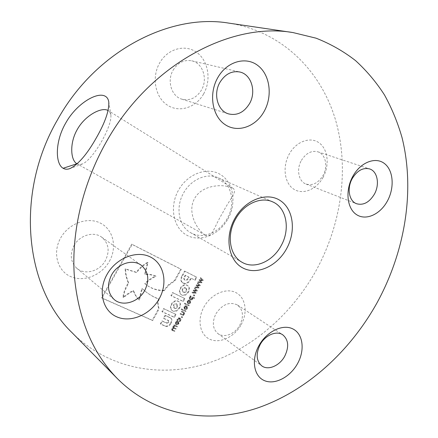 <?xml version="1.0" encoding="UTF-8"?>
<svg xmlns="http://www.w3.org/2000/svg" width="438" height="438" viewBox="0 0 438 438"><rect width="100%" height="100%" fill="white"/><g stroke="black" fill="none" stroke-linecap="round" stroke-linejoin="round"><path stroke-width="0.33" stroke-dasharray="2.19 1.64" d="M77.121 163.861L79.563 164.491L82.3 163.993C93.07 159.875 112.462 126.106 110.836 114.849L109.96 112.336L108.098 110.524M227.88 219.055C236.761 203.385 233.739 182.832 220.779 174.74C207.957 166.407 187.831 173.377 178.551 190.114C169.079 206.736 173.328 228.11 186.873 235.244C200.286 242.625 219.192 234.828 227.88 219.055M183.631 192.923C191.045 179.268 207.064 172.539 218.321 177.855C231.844 183.451 235.962 203.615 227.234 218.513C219.591 232.753 202.268 239.712 190.552 232.644C178.759 226.331 175.211 207.338 183.631 192.923M109.391 261.289C117.307 247.437 113.469 229.747 100.625 223.216C87.907 216.476 68.903 223.172 60.718 237.861C52.33 252.458 57.241 270.739 70.54 276.52C83.729 282.521 101.66 275.234 109.391 261.289M74.033 245.548C79.596 235.173 93.655 231.05 101.643 237.139C108.728 243.232 109.976 251.051 105.394 260.605C99.754 271.253 84.895 275.453 76.842 268.319C70.567 262.214 69.631 254.62 74.033 245.548M203.648 93.885C211.444 80.242 208.543 61.063 196.936 52.555C185.455 43.838 167.705 48.519 159.629 63.006C151.378 77.367 155.238 97.296 167.294 105.082C179.23 113.086 196.021 107.644 203.648 93.885M173.125 70.146C177.888 62.623 184.08 59.508 191.696 60.8C202.849 63.012 208.023 79.168 201.442 90.075C196.405 98.013 189.851 101.041 181.786 99.152C171.499 96.355 166.692 80.866 173.125 70.146M241.152 324.706C248.007 312.529 245.745 297.599 235.94 292.628C226.238 287.476 211.083 294.024 204.026 306.841C196.821 319.587 199.788 334.917 209.939 339.313C219.991 343.901 234.434 336.953 241.152 324.706M215.972 313.696C222.433 304.257 229.6 301.36 237.462 305.012C243.172 309.775 243.955 316.488 239.821 325.149C235.118 334.035 224.053 338.388 217.883 333.553C212.572 328.763 211.932 322.144 215.972 313.696M322.954 177.565C329.715 165.553 328.161 149.473 319.286 142.98C310.509 136.3 296.291 141.31 289.315 153.973C282.209 166.539 284.399 183.133 293.613 189.068C302.729 195.195 316.313 189.67 322.954 177.565M301.388 160.417C305.97 153.152 311.456 150.283 317.851 151.811C325.675 154.11 328.243 166.604 322.97 175.605C318.267 183.079 312.617 185.898 306.014 184.053C298.65 181.524 296.165 169.353 301.388 160.417M205.345 235.19C196.761 229.912 186.873 211.976 194.603 198.447C202.132 184.765 222.597 183.774 231.91 187.716L232.934 188.252C237.911 191.576 229.983 198.518 222.789 212.627C214.023 226.698 212.244 238.721 205.395 235.217L205.345 235.19M72.122 332.754C108.246 368.78 159.459 377.786 205.323 363.994C251.33 349.781 291.401 314.741 315.99 270.744C341.536 224.207 349.677 168.181 335.349 119.344C320.769 70.89 282.165 31.432 229.03 23.154M157.817 310.164L152.189 320.222L101.556 297.758L131.707 244.158L180.801 269.107L174.428 280.495L168.384 284.87L163.708 290.394C157.187 290.394 151.28 288.472 145.974 284.618L144.688 283.61C147.217 280.829 150.847 278.272 155.578 275.935C152.884 274.829 149.265 274.183 144.721 274.002L147.54 262.346C143.812 264.229 140.007 267.519 136.125 272.217L125.202 268.801C125.126 273.049 126.144 277.703 128.257 282.767C125.065 288.237 123.313 293.066 123.001 297.254C126.993 294.112 130.387 291.867 133.168 290.52C134.794 294.719 136.733 297.796 138.977 299.756L141.846 288.324L146.188 292.058C150.705 295.365 154.877 297.616 158.704 298.809C155.944 305.417 159.821 306.54 157.817 310.164L158.288 310.531L152.654 320.594L101.988 298.13L132.167 244.475L181.294 269.436L174.91 280.829L168.86 285.209L164.184 290.739L163.708 290.394M181.945 275.748L184.584 271.029L196.317 276.991L194.653 279.975L190.798 278.031L190.021 279.433C188.126 282.773 185.778 283.955 182.969 282.964L182.432 282.652C180.494 281.212 180.33 278.913 181.945 275.748L182.438 276.077L185.077 271.357L196.815 277.32L195.145 280.304L190.798 278.031M175.589 314.079L173.941 317.03L161.918 311.538L163.582 308.555L176.065 314.446L174.417 317.397L162.389 311.905L164.058 308.921L176.065 314.446M179.153 307.695C177.253 310.602 175.047 311.621 172.539 310.75L171.871 310.356C170.185 308.889 170.004 306.797 171.329 304.076C173.256 301.152 175.474 300.145 177.97 301.037L178.562 301.382C180.292 302.85 180.489 304.952 179.153 307.695L179.635 308.056C177.735 310.964 175.529 311.982 173.021 311.111L172.348 310.717C170.661 309.255 170.486 307.158 171.805 304.432C173.738 301.508 175.956 300.495 178.458 301.393L179.043 301.738C180.774 303.2 180.971 305.308 179.635 308.056M184.442 298.245L182.794 301.185L170.886 295.513L172.55 292.529L184.929 298.59L183.281 301.541L171.368 295.864L173.032 292.88L184.929 298.59M188.05 291.785C186.15 294.675 183.96 295.672 181.48 294.769L180.938 294.456C179.164 292.978 178.95 290.843 180.303 288.04C182.224 285.127 184.425 284.136 186.9 285.067L187.355 285.335C189.183 286.808 189.413 288.954 188.05 291.785L188.543 292.124C186.643 295.02 184.447 296.017 181.967 295.113L181.425 294.801C179.646 293.329 179.432 291.188 180.79 288.379C182.712 285.461 184.913 284.47 187.393 285.406L187.847 285.669C189.676 287.142 189.906 289.294 188.543 292.124M170.585 323.03C169.106 325.773 167.108 326.671 164.6 325.73L160.286 323.813L161.934 320.873L166.435 322.888L168.444 322.105L168.274 320.408L163.44 318.174L165.088 315.229L170.338 317.742C171.8 318.99 171.877 320.753 170.585 323.03L171.055 323.403C169.577 326.151 167.584 327.049 165.071 326.102L160.757 324.191L162.399 321.251L166.905 323.266L168.915 322.478L168.75 320.78L163.916 318.546L165.564 315.595L170.815 318.108C172.276 319.357 172.353 321.125 171.055 323.403M175.342 322.187L175.594 324.257L176.01 324.498L178.463 323.6L178.206 321.525L176.892 321.103L175.594 321.81L175.342 322.187L175.819 322.56L176.071 324.629L176.487 324.876L176.01 324.498M181.009 317.156L181.748 317.501L182.181 316.729L181.441 316.384L181.009 317.156L181.748 317.501M181.157 309.442L185.197 311.325L185.526 310.734L181.491 308.845L181.157 309.442L181.639 309.797L185.197 311.325M184.354 303.72L188.378 305.631L188.707 305.04L184.683 303.129L184.354 303.72L184.836 304.076L188.378 305.631M189.172 297.435L189.566 299.247L191.324 299.554L192.315 298.694L192.627 297.676L193.848 298.267L194.176 297.676L190.234 295.76L189.9 296.356L190.185 296.493L189.172 297.435L189.665 297.78L190.426 299.811L189.933 299.461M192.337 291.998L191.992 292.611L195.37 293.115L195.671 292.573L193.963 290.591L196.667 290.794L196.969 290.252L194.614 287.919L194.275 288.532L196.136 290.268L193.432 290.038L193.158 290.525L194.883 292.507L192.337 291.998L192.829 292.338L192.485 292.951L191.992 292.611M198.173 281.546L197.834 282.16L201.19 282.691L201.491 282.154L199.799 280.145L202.487 280.375L202.789 279.838L200.451 277.473L200.111 278.086L201.962 279.844L199.268 279.592L199 280.074L200.708 282.083L198.173 281.546L198.677 281.88L198.332 282.494L197.834 282.16M195.255 286.77L194.915 287.383L198.283 287.903L198.584 287.361L196.881 285.368L199.575 285.581L199.876 285.045L197.533 282.696L197.193 283.309L199.049 285.056L196.35 284.815L196.082 285.297L197.795 287.295L195.255 286.77L195.753 287.109L195.408 287.722L194.915 287.383M193.142 295.442L193.87 295.792L194.302 295.026L193.574 294.67L193.142 295.442L193.87 295.792M187.146 301.065L187.475 303.216L188.893 303.583L190.229 302.538L189.895 300.38L188.488 300.019L187.261 300.868L188.285 303.758L187.798 303.403M183.955 306.775L184.261 308.905L185.909 309.228L187.048 308.232L186.736 306.096L185.301 305.724L184.075 306.578L185.099 309.463L184.612 309.108M180.034 314.019L182.942 315.36L183.27 314.769L182.964 314.626L184.02 313.652L183.851 312.157L181.661 311.1L181.327 311.697L183.412 312.705L183.484 313.619L182.569 314.446L180.363 313.422L180.034 314.019L182.942 315.36M178.819 321.081L179.361 321.328L180.226 320.337L180.527 318.946L179.646 317.95L178.715 317.78L177.735 318.212L176.782 320.156L177.335 320.402L177.62 319.11L179.312 318.546L179.794 320.107L178.819 321.081L179.361 321.328M172.167 330.367L174.083 331.216L174.417 330.624L172.249 329.611L172.222 328.774L173.147 327.952L175.348 328.96L175.676 328.363L173.382 327.208L173.486 326.513L174.384 325.708L176.607 326.704L176.936 326.107L174.012 324.793L173.678 325.39L174.001 325.533L172.944 326.48L172.89 327.679L171.68 328.746L171.816 330.164L174.083 331.216M198.332 282.494L201.694 283.025L201.19 282.691M201.694 283.025L201.995 282.483L201.491 282.154M201.995 282.483L199.799 280.145M200.297 280.479L202.986 280.703L202.487 280.375M202.986 280.703L203.287 280.161L202.789 279.838M203.287 280.161L200.451 277.473M200.954 277.801L200.609 278.415L200.111 278.086M200.609 278.415L201.962 279.844M202.46 280.172L199.268 279.592M199.766 279.92L199.498 280.402L199 280.074M199.498 280.402L200.708 282.083M201.212 282.411L198.677 281.88M195.408 287.722L198.781 288.237L198.283 287.903M198.781 288.237L199.082 287.695L198.584 287.361M199.082 287.695L196.881 285.368M197.379 285.702L200.078 285.915L199.575 285.581M200.078 285.915L200.38 285.379L199.876 285.045M200.38 285.379L197.533 282.696M198.031 283.025L197.691 283.638L197.193 283.309M197.691 283.638L199.049 285.056M199.547 285.39L196.35 284.815M196.848 285.149L196.574 285.631L196.082 285.297M196.574 285.631L197.795 287.295M198.294 287.629L195.753 287.109M192.485 292.951L195.863 293.455L195.37 293.115M195.863 293.455L196.169 292.912L195.671 292.573M196.169 292.912L193.963 290.591M194.456 290.931L197.166 291.133L196.667 290.794M197.166 291.133L197.467 290.591L196.969 290.252M197.467 290.591L194.614 287.919M195.113 288.253L194.768 288.872L194.275 288.532M194.768 288.872L196.136 290.268M196.635 290.608L193.432 290.038M193.924 290.378L193.656 290.865L193.158 290.525M193.656 290.865L194.883 292.507M195.381 292.847L192.829 292.338M194.368 296.137L194.795 295.365L194.302 295.026M194.795 295.365L193.574 294.67M194.067 295.009L193.634 295.781M190.426 299.811L191.817 299.904L191.324 299.554M191.817 299.904L192.808 299.039L192.315 298.694M192.808 299.039L193.12 298.021L192.627 297.676M193.12 298.021L193.848 298.267M194.341 298.612L194.675 298.021L194.176 297.676M194.675 298.021L190.234 295.76M190.727 296.104L190.393 296.701L189.9 296.356M190.678 296.838L189.665 297.78M192.72 297.829L192.424 298.727L190.448 299.039L190.185 297.845L191.067 297.024L192.72 297.829L192.227 297.484L191.932 298.382L190.267 298.869L189.698 297.501L190.574 296.679L192.227 297.484M192.424 298.727L191.932 298.382M190.76 299.22L190.267 298.869M191.067 297.024L190.574 296.679M190.185 297.845L189.698 297.501M188.285 303.758L189.966 303.709L190.716 302.888L190.229 302.538M190.716 302.888L190.388 300.725L189.588 300.2M190.076 300.55L188.778 300.413L187.634 301.415M189.747 301.141L190.278 302.68L188.313 302.981L188.077 301.623L189.747 301.141L189.254 300.791L189.791 302.329L188.126 302.811L187.584 301.273L189.254 300.791M190.278 302.68L189.791 302.329M188.614 303.162L188.126 302.811M188.077 301.623L187.584 301.273M188.866 305.987L189.194 305.395L188.707 305.04M189.194 305.395L184.683 303.129M185.17 303.479L184.836 304.076M185.099 309.463L186.78 309.409L187.535 308.587L187.048 308.232M187.535 308.587L187.223 306.447L186.402 305.899M186.889 306.255L185.586 306.124L184.442 307.131M186.555 306.846L187.092 308.379L185.104 308.68L184.885 307.339L186.555 306.846L186.073 306.49L186.61 308.024L184.94 308.511L184.398 306.983L186.073 306.49M187.092 308.379L186.61 308.024M185.427 308.867L184.94 308.511M184.885 307.339L184.398 306.983M185.679 311.686L186.013 311.095L185.526 310.734M186.013 311.095L181.491 308.845M181.973 309.201L181.639 309.797M183.423 315.727L183.757 315.13L183.27 314.769M183.757 315.13L182.964 314.626M183.451 314.988L184.502 314.013L184.02 313.652M184.502 314.013L184.338 312.518L183.56 311.987M184.042 312.343L181.661 311.1M182.142 311.462L181.814 312.059L181.327 311.697M181.814 312.059L183.599 312.913M184.08 313.274L183.965 313.98L183.484 313.619M183.965 313.98L183.057 314.807L182.569 314.446M183.057 314.807L180.363 313.422M180.845 313.783L180.516 314.38M182.23 317.862L182.662 317.09L182.181 316.729M182.662 317.09L181.441 316.384M181.923 316.751L181.491 317.523M179.843 321.695L180.708 320.704L180.226 320.337M180.708 320.704L181.009 319.313L180.527 318.946M181.009 319.313L179.646 317.95M180.122 318.316L178.786 318.24L177.636 319.307L177.16 318.935M177.636 319.307L177.264 320.523L176.782 320.156M177.264 320.523L177.812 320.775L177.335 320.402M177.812 320.775L177.352 320.375M177.828 320.742L178.102 319.483L177.62 319.11M178.102 319.483L179.794 318.913L179.312 318.546M179.794 318.913L180.275 320.474L179.794 320.107M180.275 320.474L179.761 321.098L179.279 320.731M179.761 321.098L179.317 321.415L178.835 321.049M176.487 324.876L178.939 323.972L178.463 323.6M178.939 323.972L178.682 321.897L177.806 321.289M178.282 321.656L176.974 321.547L175.819 322.56M177.948 322.253L178.496 323.77L176.448 324.06L176.268 322.762L177.948 322.253L177.472 321.886L178.02 323.397L176.344 323.906L175.786 322.39L177.472 321.886M178.496 323.77L178.02 323.397M176.821 324.279L176.344 323.906M176.268 322.762L175.786 322.39M174.559 331.593L174.893 331.002L174.417 330.624M174.893 331.002L172.123 329.475M172.594 329.852L172.692 329.152L172.222 328.774M172.692 329.152L173.623 328.33L173.147 327.952M173.913 328.489L175.348 328.96M175.824 329.338L176.153 328.741L175.676 328.363M176.153 328.741L173.382 327.208M173.859 327.586L173.963 326.885L173.486 326.513M173.963 326.885L174.861 326.08L174.384 325.708M174.861 326.08L176.607 326.704M177.083 327.076L177.417 326.48L176.936 326.107M177.417 326.48L174.012 324.793M174.488 325.166L174.154 325.762L173.678 325.39M174.477 325.91L173.415 326.858L172.944 326.48M173.415 326.858L173.366 328.057L172.89 327.679M173.366 328.057L172.15 329.124L171.68 328.746M172.15 329.124L172.293 330.542L172.643 330.75M165.564 315.595L165.088 315.229M163.916 318.546L163.44 318.174M162.399 321.251L161.934 320.873M160.757 324.191L160.286 323.813M185.843 288.177L186.774 289.304L186.489 291.166C185.635 292.436 184.655 292.836 183.544 292.354L182.536 290.996L182.87 289.354C183.73 288.073 184.716 287.678 185.821 288.166L185.356 287.837L186.353 289.398L186.002 290.827C185.148 292.091 184.163 292.491 183.057 292.015L182.049 290.657L182.378 289.009C183.243 287.733 184.228 287.339 185.334 287.826L185.356 287.837M173.032 292.88L172.55 292.529M171.368 295.864L170.886 295.513M183.281 301.541L182.794 301.185M176.908 304.158L177.571 307.12C176.711 308.401 175.72 308.812 174.603 308.352L174.264 308.155L173.908 305.374C174.778 304.087 175.769 303.682 176.886 304.147L176.426 303.802L177.089 306.764C176.229 308.045 175.238 308.451 174.121 307.991L173.787 307.794L173.426 305.018C174.297 303.731 175.288 303.326 176.404 303.791L176.426 303.802M164.058 308.921L163.582 308.555M162.389 311.905L161.918 311.538M174.417 317.397L173.941 317.03M191.296 278.365L190.514 279.762C188.619 283.112 186.27 284.289 183.462 283.304L182.92 282.992C180.982 281.546 180.823 279.247 182.438 276.077M195.145 280.304L194.653 279.975M196.815 277.32L196.317 276.991M185.077 271.357L184.584 271.029M188.258 278.754C187.311 280.249 186.298 280.758 185.219 280.271L184.962 280.128C184.086 279.46 184.048 278.404 184.841 276.958L185.646 275.518L189.096 277.254L188.258 278.754L187.765 278.42C186.818 279.92 185.805 280.424 184.726 279.942L184.469 279.794C183.599 279.126 183.555 278.075 184.349 276.63L185.154 275.19L188.603 276.925L187.765 278.42M189.096 277.254L188.603 276.925M185.646 275.518L185.154 275.19M164.184 290.739C157.664 290.744 151.745 288.823 146.44 284.963L145.153 283.961C147.688 281.174 151.324 278.612 156.054 276.274C153.355 275.168 149.736 274.522 145.192 274.341L148.011 262.674C144.283 264.557 140.472 267.853 136.59 272.556L125.657 269.14C125.58 273.389 126.598 278.053 128.712 283.118C125.52 288.593 123.762 293.427 123.45 297.621C127.447 294.473 130.842 292.223 133.628 290.881C135.254 295.081 137.193 298.158 139.437 300.118L142.312 288.675L146.653 292.414C151.176 295.721 155.348 297.971 159.175 299.165L158.704 298.809M159.175 299.165C156.415 305.784 160.292 306.907 158.288 310.531M142.312 288.675L141.846 288.324M139.437 300.118L138.977 299.756M133.628 290.881L133.168 290.52M123.45 297.621L123.001 297.254M128.712 283.118L128.257 282.767M125.657 269.14L125.202 268.801M136.59 272.556L136.125 272.217M148.011 262.674L147.54 262.346M145.192 274.341L144.721 274.002M156.054 276.274L155.578 275.935M145.153 283.961L144.688 283.61M181.294 269.436L180.801 269.107M132.167 244.475L131.707 244.158M101.988 298.13L101.556 297.758M152.654 320.594L152.189 320.222M183.495 312.841L183.013 312.48M173.196 330.247L172.72 329.869M174.461 327.985L173.985 327.608M169.917 317.572L169.44 317.205M168.367 320.556L167.896 320.183M168.915 322.478L168.444 322.105M166.905 323.266L166.435 322.888M165.071 326.102L164.6 325.73M187.42 285.423L186.933 285.083M187.393 285.406L186.9 285.067M180.79 288.379L180.303 288.04M181.934 295.103L181.447 294.752M181.967 295.113L181.48 294.769M186.489 291.166L186.002 290.827M183.544 292.354L183.057 292.015M185.821 288.166L185.334 287.826M182.87 289.354L182.378 289.009M183.522 292.343L183.035 292.004M178.485 301.404L178.003 301.054M178.458 301.393L177.97 301.037M171.805 304.432L171.329 304.076M172.988 311.1L172.512 310.739M173.021 311.111L172.539 310.75M177.571 307.12L177.089 306.764M174.603 308.352L174.121 307.991M176.886 304.147L176.404 303.791M173.908 305.374L173.426 305.018M174.581 308.341L174.1 307.98M183.429 283.287L182.942 282.953M183.462 283.304L182.969 282.964M190.514 279.762L190.021 279.433M185.219 280.271L184.726 279.942M184.841 276.958L184.349 276.63M185.192 280.26L184.699 279.926M168.86 285.209L168.384 284.87M174.91 280.829L174.428 280.495M108.75 101.786L110.836 114.849M82.3 163.993L69.976 168.57M218.321 177.855L272.611 201.847M101.643 237.139L141.124 265.171M191.696 60.8L239.745 71.991M317.851 151.811L369.579 168.915M237.462 305.012L282.702 334.78M217.883 333.553L261.716 365.818M306.014 184.053L356.554 203.725M181.786 99.152L228.526 113.88M76.842 268.319L114.23 299.554M190.552 232.644L241.995 262.247M232.934 188.247L108.252 110.611M205.395 235.217L76.968 163.779M189.566 299.247L190.059 299.597M189.961 298.694L190.448 299.039M187.475 303.216L187.962 303.567M189.895 300.38L190.388 300.725M189.539 300.961L190.032 301.311M187.82 302.631L188.313 302.981M184.261 308.905L184.748 309.261M186.736 306.096L187.223 306.447M186.374 306.671L186.862 307.027M184.617 308.319L185.104 308.68M183.851 312.157L184.338 312.518M183.412 312.705L183.9 313.066M180.023 318.174L180.505 318.541M179.624 318.727L180.1 319.094M175.594 324.257L176.071 324.629M178.206 321.525L178.682 321.897M177.823 322.089L178.304 322.461M175.972 323.687L176.448 324.06M172.249 329.611L172.72 329.989M173.514 327.35L173.99 327.728M171.816 330.164L172.293 330.542M170.815 318.108L170.338 317.742M168.75 320.78L168.274 320.408M187.847 285.669L187.355 285.335M181.425 294.801L180.938 294.456M185.581 287.974L186.073 288.314M182.788 291.856L183.276 292.201M179.043 301.738L178.562 301.382M172.348 310.717L171.871 310.356M176.722 303.977L177.204 304.333M173.787 307.794L174.264 308.155M182.92 282.992L182.432 282.652M184.469 279.794L184.962 280.128M146.653 292.414L146.188 292.058M146.44 284.963L145.974 284.618"/><path stroke-width="0.66" d="M104.266 95.774C106.735 96.699 108.23 98.703 108.75 101.786C109.325 110.31 105.229 122.262 96.453 137.642C87.184 154.121 78.358 164.431 69.976 168.57C67.359 169.517 65.076 169.418 63.121 168.263C55.177 163.812 54.903 141.54 65.716 123.034C76.07 104.315 95.73 92.374 104.266 95.774M108.098 110.524L107.315 110.141C100.647 107.343 84.945 115.665 77.269 129.489C69.33 143.171 70.595 160.363 76.924 163.757L77.121 163.861M234.888 218.436C245.198 199.744 266.802 191.625 280.145 200.505C293.646 209.118 296.252 231.565 286.463 248.954C276.871 266.452 256.69 275.546 242.619 267.842C228.401 260.424 224.371 237.002 234.888 218.436M281.004 245.932C290.542 229.534 286.737 207.678 272.611 201.847C260.873 196.273 243.752 203.96 235.584 219.066C226.32 235.02 229.676 255.683 241.995 262.247C254.232 269.633 272.628 261.601 281.004 245.932M217.735 77.723C226.774 61.44 245.953 56.037 257.993 65.634C270.175 74.997 272.748 96.256 264.087 111.504C255.6 126.883 237.549 133.212 224.94 124.512C212.206 116.059 208.51 93.874 217.735 77.723M249.441 103.773C256.591 91.843 251.483 74.307 239.745 71.991C231.724 70.644 225.121 74.099 219.931 82.36C212.917 94.132 217.713 110.973 228.526 113.88C237.007 115.84 243.977 112.467 249.441 103.773M352.891 176.224C360.573 162.208 375.59 156.454 384.52 163.588C393.565 170.524 394.665 188.028 387.258 201.272C379.981 214.609 365.67 220.96 356.335 214.5C346.885 208.247 345.067 190.141 352.891 176.224M374.282 194.357C379.949 184.622 377.611 171.263 369.579 168.915C362.998 167.376 357.249 170.546 352.327 178.43C346.699 188.121 348.993 201.151 356.554 203.725C363.337 205.581 369.25 202.455 374.282 194.357M258.973 345.533C266.758 331.325 282.915 323.687 292.962 328.965C303.129 334.035 305.078 350.143 297.561 363.584C290.186 377.091 274.845 385.183 264.377 380.6C253.794 376.226 251.034 359.664 258.973 345.533M284.727 356.209C289.206 346.852 288.532 339.707 282.702 334.78C276.46 330.329 265.193 335.141 260.123 344.657C255.743 353.805 256.268 360.857 261.716 365.818C268.045 370.794 279.647 365.818 284.727 356.209M107.02 274.434C116.201 257.889 136.952 249.945 150.53 257.051C164.255 263.922 167.984 283.326 159.175 298.836C150.562 314.44 131.093 323.085 116.93 316.909C102.634 310.975 97.625 290.881 107.02 274.434M144.726 290.487C149.752 280.046 148.553 271.604 141.124 265.171C132.736 258.748 117.68 263.539 111.586 274.933C106.752 284.886 107.633 293.093 114.23 299.554C122.706 307.071 138.567 302.143 144.726 290.487M106.122 142.24C82.771 183.686 71.531 231.669 74.23 274.593C78.084 318.508 92.517 353.236 117.537 378.782C155.873 416.927 210.256 424.334 258.88 407.532C307.679 390.236 350.296 350.942 377.145 302.609C405.035 251.489 415.295 190.634 401.991 137.444C397.677 122.481 391.851 108.334 384.515 94.997C376.33 82.251 366.683 70.797 355.574 60.641C343.671 51.361 330.504 43.871 316.077 38.183L293.011 32.571C230.93 21.692 149.139 64.589 106.122 142.24M293.011 32.571L229.03 23.154C170.349 13.074 95.906 50.77 57.811 119.278C14.41 193.382 24.982 287.886 72.122 332.754L117.537 378.782M63.121 168.263L76.924 163.757"/></g></svg>
